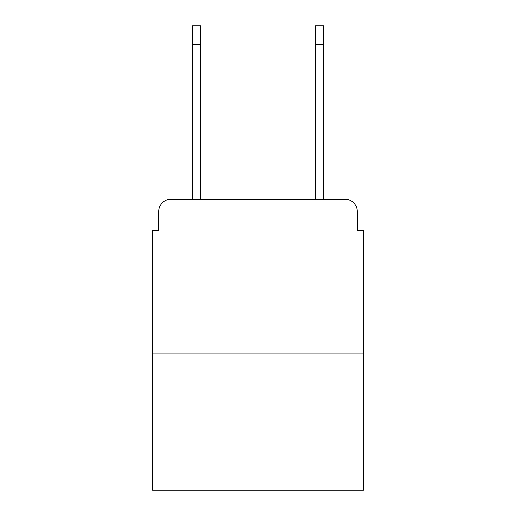 <?xml version="1.0" encoding="UTF-8"?>
<svg xmlns="http://www.w3.org/2000/svg" width="516" height="516" viewBox="0 0 516 516"><rect width="100%" height="100%" fill="white"/><g stroke="black" fill="none" stroke-linecap="round" stroke-linejoin="round"><path stroke-width="0.77" d="M158.664 211.56L158.664 230.626L158.664 211.56A12.3 12.3 0 0 1 170.964 199.26L192.494 199.26L192.494 25.8L200.485 25.8L200.485 199.26L210.025 199.26M363.49 353.034L152.51 353.034L152.51 490.2L363.49 490.2L363.49 230.626L357.336 230.626L357.336 211.56A12.3 12.3 0 0 0 345.036 199.26L170.964 199.26M152.51 353.034L152.51 230.626L158.664 230.626M305.975 199.26L315.515 199.26L315.515 25.8L323.506 25.8L323.506 44.253L315.515 44.253M323.506 44.253L323.506 199.26L345.036 199.26M357.336 230.626L357.336 211.56M192.494 44.253L200.485 44.253"/></g></svg>
